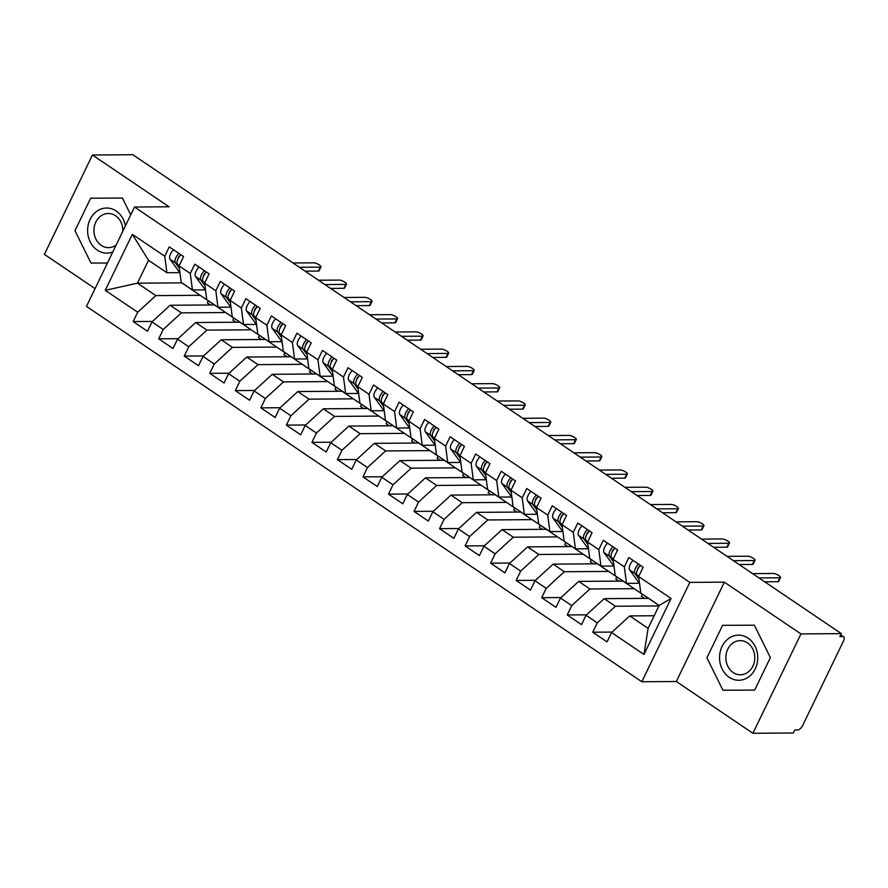 <?xml version="1.0" encoding="UTF-8"?>
<svg xmlns="http://www.w3.org/2000/svg" width="888" height="888" viewBox="0 0 888 888"><rect width="100%" height="100%" fill="white"/><g stroke="black" fill="none" stroke-linecap="round" stroke-linejoin="round"><path stroke-width="1.33" d="M752.924 733.277L800.954 633.921L724.353 582.151L676.323 681.507L752.924 733.277L793.339 732.989L794.793 729.98L797.746 729.958A5.206 2.398 124.1 0 0 802.697 725.418L843.456 641.125A5.206 2.398 124.1 0 0 843.6 636.829A5.206 2.398 124.1 0 0 842.867 636.618L839.915 636.64L841.369 633.632L132.845 154.723L92.43 155.012L44.4 254.368L95.072 288.622M676.323 681.507L641.813 681.751L86.48 306.382L134.521 207.026L689.843 582.395L641.813 681.751M644.455 598.368L641.369 596.281L642.368 594.205M618.925 581.107L615.828 579.02L616.838 576.945M593.395 563.847L590.298 561.76L591.297 559.684M567.865 546.597L564.768 544.499L565.767 542.435M542.335 529.337L539.238 527.239L540.237 525.174M516.794 512.076L513.708 509.99L514.707 507.914M491.264 494.816L488.167 492.729L489.177 490.653M465.734 477.566L462.637 475.469L463.636 473.393M440.204 460.306L437.107 458.208L438.106 456.143M414.674 443.045L411.577 440.959L412.576 438.883M389.133 425.785L386.047 423.698L387.046 421.622M363.603 408.524L360.506 406.438L361.516 404.362M338.073 391.275L334.976 389.177L335.975 387.113M312.543 374.014L309.446 371.917L310.445 369.852M287.013 356.754L283.916 354.667L284.915 352.591M261.472 339.494L258.375 337.407L259.385 335.331M235.942 322.244L232.845 320.146L233.855 318.071M132.334 234.31L164.757 256.232L166.911 272.716L148.518 260.295L132.334 234.31L105.261 290.321L137.684 312.232L133.178 321.567L147.475 331.235L151.981 321.9L163.226 329.492L158.708 338.828L173.005 348.496L177.522 339.161L188.756 346.753L184.238 356.088L198.535 365.745L203.052 356.41L214.286 364.013L209.768 373.337L224.076 383.006L228.582 373.67L239.816 381.263L235.309 390.598L249.606 400.266L254.112 390.931L265.346 398.523L260.839 407.858L275.136 417.526L279.642 408.191L290.887 415.784L286.369 425.119L300.666 434.776L305.183 425.452L316.417 433.044L311.899 442.368L326.196 452.036L330.713 442.701L341.947 450.294L337.429 459.629L351.737 469.297L356.243 459.962L367.477 467.554L362.97 476.889L377.267 486.557L381.773 477.222L393.007 484.815L388.5 494.15L402.797 503.807L407.303 494.483L418.548 502.075L414.03 511.41L428.327 521.067L432.845 511.732L444.078 519.336L439.56 528.66L453.857 538.328L458.375 528.993L469.608 536.585L465.09 545.92L479.398 555.588L483.905 546.253L495.138 553.846L490.631 563.181L504.928 572.849L509.435 563.514L520.668 571.106L516.161 580.441L530.458 590.098L534.976 580.774L546.209 588.367L541.691 597.691L555.988 607.359L560.506 598.024L571.739 605.616L567.221 614.951L581.518 624.619L586.036 615.284L597.269 622.877L592.762 632.212L607.059 641.88L611.566 632.545L629.725 615.917L648.107 628.338L659.174 605.45L640.781 593.029L638.639 576.545L671.062 598.457L643.989 654.456L611.566 632.545M638.639 576.545L643.156 567.21L628.848 557.542L624.342 566.877L613.109 559.285L617.615 549.95L603.318 540.281L598.812 549.616L587.579 542.024L592.085 532.689L577.788 523.032L573.282 532.356L562.037 524.764L566.555 515.429L552.258 505.772L547.741 515.107L536.507 507.514L541.025 498.179L526.728 488.511L522.211 497.846L510.977 490.254L515.495 480.919L501.187 471.251L496.681 480.586L485.447 472.993L489.954 463.658L475.657 453.99L471.151 463.325L459.917 455.733L464.424 446.398L450.127 436.741L445.621 446.076L434.376 438.472L438.894 429.148L424.597 419.48L420.08 428.815L408.846 421.223L413.364 411.888L399.067 402.22L394.55 411.555L383.316 403.962L387.823 394.627L373.526 384.959L369.019 394.294L357.786 386.702L362.293 377.367L347.996 367.71L343.49 377.034L332.256 369.441L336.763 360.106L322.466 350.449L317.948 359.784L306.715 352.192L311.233 342.857L296.936 333.189L292.418 342.524L281.185 334.931L285.703 325.596L271.406 315.928L266.888 325.263L255.655 317.671L260.162 308.336L245.865 298.668L241.358 308.003L230.125 300.41L234.632 291.075L220.335 281.418L215.828 290.753L204.595 283.15L209.102 273.826L194.805 264.158L190.287 273.493L179.054 265.901L183.572 256.565L169.275 246.897L164.757 256.232M658.929 605.938L615.428 606.249L604.195 598.656L648.484 598.334L659.129 605.538M597.269 622.877L615.428 606.249M586.036 615.284L604.195 598.656M659.174 605.45L671.062 598.457M634.187 588.677L589.887 588.988L578.654 581.396L622.954 581.085L648.484 598.334M571.739 605.616L589.887 588.988M560.506 598.024L578.654 581.396M624.342 566.877L626.484 583.361L639.327 583.272M626.484 583.361L615.251 575.768L613.109 559.285M608.657 571.417L564.357 571.728L553.124 564.135L597.424 563.825L622.954 581.085M546.209 588.367L564.357 571.728M534.976 580.774L553.124 564.135M598.812 549.616L600.954 566.111L613.797 566.011M600.954 566.111L589.721 558.519L587.579 542.024M583.127 554.156L538.827 554.478L527.594 546.875L571.883 546.564L597.424 563.825M520.668 571.106L538.827 554.478M509.435 563.514L527.594 546.875M573.282 532.356L575.424 548.851L588.267 548.762M575.424 548.851L564.191 541.258L562.037 524.764M557.586 536.896L513.297 537.218L502.064 529.625L546.353 529.304L571.883 546.564M495.138 553.846L513.297 537.218M483.905 546.253L502.064 529.625M547.741 515.107L549.894 531.59L562.737 531.501M549.894 531.59L538.661 523.998L536.507 507.514M532.056 519.647L487.767 519.957L476.534 512.365L520.823 512.054L546.353 529.304M469.608 536.585L487.767 519.957M458.375 528.993L476.534 512.365M522.211 497.846L524.353 514.33L537.207 514.241M524.353 514.33L513.12 506.737L510.977 490.254M506.526 502.386L462.226 502.697L450.993 495.104L495.293 494.794L520.823 512.054M444.078 519.336L462.226 502.697M432.845 511.732L450.993 495.104M496.681 480.586L498.823 497.069L511.666 496.98M498.823 497.069L487.59 489.477L485.447 472.993M480.996 485.126L436.696 485.436L425.463 477.844L469.763 477.533L495.293 494.794M418.548 502.075L436.696 485.436M407.303 494.483L425.463 477.844M471.151 463.325L473.293 479.82L486.136 479.731M473.293 479.82L462.06 472.227L459.917 455.733M455.466 467.865L411.166 468.187L399.933 460.595L444.222 460.273L469.763 477.533M393.007 484.815L411.166 468.187M381.773 477.222L399.933 460.595M445.621 446.076L447.763 462.559L460.606 462.47M447.763 462.559L436.53 454.967L434.376 438.472M429.925 450.616L385.636 450.926L374.403 443.334L418.692 443.012L444.222 460.273M367.477 467.554L385.636 450.926M356.243 459.962L374.403 443.334M420.08 428.815L422.233 445.299L435.076 445.21M422.233 445.299L411 437.706L408.846 421.223M404.395 433.355L360.106 433.666L348.873 426.074L393.162 425.763L418.692 443.012M341.947 450.294L360.106 433.666M330.713 442.701L348.873 426.074M394.55 411.555L396.692 428.038L409.546 427.949M396.692 428.038L385.459 420.446L383.316 403.962M378.865 416.095L334.565 416.405L323.332 408.813L367.632 408.502L393.162 425.763M316.417 433.044L334.565 416.405M305.183 425.452L323.332 408.813M369.019 394.294L371.162 410.789L384.005 410.689M371.162 410.789L359.929 403.196L357.786 386.702M353.335 398.834L309.035 399.156L297.802 391.553L342.102 391.242L367.632 408.502M290.887 415.784L309.035 399.156M279.642 408.191L297.802 391.553M343.49 377.034L345.632 393.528L358.475 393.44M345.632 393.528L334.399 385.936L332.256 369.441M327.794 381.574L283.505 381.896L272.272 374.303L316.561 373.981L342.102 391.242M265.346 398.523L283.505 381.896M254.112 390.931L272.272 374.303M317.948 359.784L320.102 376.268L332.945 376.179M320.102 376.268L308.869 368.675L306.715 352.192M302.264 364.324L257.975 364.635L246.742 357.043L291.031 356.732L316.561 373.981M239.816 381.263L257.975 364.635M228.582 373.67L246.742 357.043M292.418 342.524L294.572 359.007L307.415 358.919M294.572 359.007L283.328 351.415L281.185 334.931M276.734 347.064L232.445 347.375L221.212 339.782L265.501 339.471L291.031 356.732M214.286 364.013L232.445 347.375M203.052 356.41L221.212 339.782M266.888 325.263L269.031 341.747L281.885 341.658M269.031 341.747L257.798 334.154L255.655 317.671M251.204 329.803L206.904 330.114L195.671 322.522L239.971 322.211L265.501 339.471M188.756 346.753L206.904 330.114M177.522 339.161L195.671 322.522M241.358 308.003L243.501 324.497L256.343 324.409M243.501 324.497L232.268 316.905L230.125 300.41M225.674 312.543L181.374 312.865L170.141 305.272L214.441 304.95L239.971 322.211M163.226 329.492L181.374 312.865M151.981 321.9L170.141 305.272M215.828 290.753L217.971 307.237L230.813 307.148M217.971 307.237L206.738 299.644L204.595 283.15M210.412 304.984L207.315 302.886L208.314 300.821M200.133 295.293L155.844 295.604L137.462 283.172L181.751 282.861L214.441 304.95M137.684 312.232L155.844 295.604M105.261 290.321L137.462 283.172L148.518 260.295M190.287 273.493L192.441 289.976L205.283 289.888M192.441 289.976L181.208 282.384L179.054 265.901M800.954 633.921L841.369 633.632M134.521 207.026L169.031 206.782L92.43 155.012M724.353 582.151L689.843 582.395M130.725 214.863L122.433 198.068L90.698 198.191L74.981 230.691L90.998 263.081L107.448 263.026L90.998 263.081L74.981 230.691L90.698 198.191L122.433 198.068L130.725 214.863M722.621 625.319L706.904 657.83L722.921 690.22L754.656 690.098L770.373 657.597L754.356 625.208L722.621 625.319L754.356 625.208L770.373 657.597L754.656 690.098L722.921 690.22L706.904 657.83L722.621 625.319M654.201 615.739L629.725 615.917M166.911 272.716L179.753 272.627M643.989 654.456L648.107 628.338M133.178 321.567L152.492 321.434M158.708 338.828L178.033 338.683M184.238 356.088L203.563 355.944M209.768 373.337L229.093 373.204M235.309 390.598L254.623 390.465M260.839 407.858L280.153 407.725M286.369 425.119L305.694 424.975M311.899 442.368L331.224 442.235M337.429 459.629L356.754 459.496M362.97 476.889L382.284 476.756M388.5 494.15L407.814 494.006M414.03 511.41L433.355 511.266M439.56 528.66L458.885 528.527M465.09 545.92L484.415 545.787M490.631 563.181L509.945 563.048M516.161 580.441L535.486 580.297M541.691 597.691L561.016 597.557M567.221 614.951L586.546 614.818M592.762 632.212L612.076 632.078M179.154 266.611L177.422 264.224A6.938 3.197 -55.9 0 1 178 258.874A2.431 1.121 -55.9 0 1 178.355 257.476A2.431 1.121 -55.9 0 1 180.331 255.422M173.537 249.783A6.938 3.197 124.1 0 0 170.596 253.868A6.938 3.197 124.1 0 0 170.019 259.218L179.975 272.938M179.376 268.354L175.38 262.848A6.938 3.197 -55.9 0 1 175.957 257.498A6.938 3.197 -55.9 0 1 178.91 253.413M178 258.874A6.938 3.197 -55.9 0 1 180.952 254.789M320.968 266.877L319.081 270.785A4.34 1.154 -154.2 0 1 318.359 271.062L320.257 267.144A4.34 1.154 25.8 0 0 320.968 266.877A4.34 1.154 25.8 0 0 318.514 264.435A4.34 1.154 25.8 0 0 313.875 262.826L293.007 262.981M318.359 271.062L305.106 271.151M320.257 267.144L299.389 267.288M204.684 283.86L202.952 281.485A6.938 3.197 -55.9 0 1 203.53 276.135A2.431 1.121 -55.9 0 1 203.885 274.736A2.431 1.121 -55.9 0 1 205.861 272.683M199.079 267.044A6.938 3.197 124.1 0 0 196.126 271.129A6.938 3.197 124.1 0 0 195.549 276.479L205.505 290.198M204.906 285.614L200.91 280.108A6.938 3.197 -55.9 0 1 201.487 274.747A6.938 3.197 -55.9 0 1 204.44 270.673M203.53 276.135A6.938 3.197 -55.9 0 1 206.482 272.05M346.498 284.138L344.611 288.045A4.34 1.154 -154.2 0 1 343.889 288.311L345.787 284.404A4.34 1.154 25.8 0 0 346.498 284.138A4.34 1.154 25.8 0 0 344.045 281.696A4.34 1.154 25.8 0 0 339.405 280.086L318.537 280.231M343.889 288.311L330.636 288.411M345.787 284.404L324.919 284.549M230.214 301.121L228.482 298.745A6.938 3.197 -55.9 0 1 229.071 293.395A2.431 1.121 -55.9 0 1 229.426 291.997A2.431 1.121 -55.9 0 1 231.402 289.943M224.609 284.304A6.938 3.197 124.1 0 0 221.656 288.389A6.938 3.197 124.1 0 0 221.079 293.739L231.035 307.459M230.447 302.875L226.44 297.358A6.938 3.197 -55.9 0 1 227.028 292.008A6.938 3.197 -55.9 0 1 229.97 287.923M229.071 293.395A6.938 3.197 -55.9 0 1 232.012 289.31M372.028 301.387L370.141 305.306A4.34 1.154 -154.2 0 1 369.43 305.572L371.317 301.665A4.34 1.154 25.8 0 0 372.028 301.387A4.34 1.154 25.8 0 0 369.575 298.956A4.34 1.154 25.8 0 0 364.935 297.347L344.067 297.491M369.43 305.572L356.166 305.672M371.317 301.665L350.449 301.809M255.744 318.381L254.024 316.006A6.938 3.197 -55.9 0 1 254.601 310.645A2.431 1.121 -55.9 0 1 254.956 309.257A2.431 1.121 -55.9 0 1 256.932 307.193M250.139 301.565A6.938 3.197 124.1 0 0 247.197 305.65A6.938 3.197 124.1 0 0 246.62 311L256.577 324.708M255.977 320.124L251.981 314.618A6.938 3.197 -55.9 0 1 252.558 309.268A6.938 3.197 -55.9 0 1 255.5 305.183M254.601 310.645A6.938 3.197 -55.9 0 1 257.542 306.56M397.569 318.648L395.671 322.566A4.34 1.154 -154.2 0 1 394.96 322.832L396.847 318.914A4.34 1.154 25.8 0 0 397.569 318.648A4.34 1.154 25.8 0 0 395.105 316.217A4.34 1.154 25.8 0 0 390.465 314.607L369.608 314.752M394.96 322.832L381.696 322.921M396.847 318.914L375.99 319.07M281.274 335.642L279.554 333.255A6.938 3.197 -55.9 0 1 280.131 327.905A2.431 1.121 -55.9 0 1 280.486 326.507A2.431 1.121 -55.9 0 1 282.462 324.453M275.668 318.814A6.938 3.197 124.1 0 0 272.727 322.899A6.938 3.197 124.1 0 0 272.15 328.249L282.107 341.969M281.507 337.385L277.511 331.879A6.938 3.197 -55.9 0 1 278.088 326.529A6.938 3.197 -55.9 0 1 281.03 322.444M280.131 327.905A6.938 3.197 -55.9 0 1 283.072 323.82M423.099 335.908L421.201 339.827A4.34 1.154 -154.2 0 1 420.49 340.093L422.388 336.175A4.34 1.154 25.8 0 0 423.099 335.908A4.34 1.154 25.8 0 0 420.646 333.477A4.34 1.154 25.8 0 0 415.995 331.857L395.138 332.012M420.49 340.093L407.226 340.182M422.388 336.175L401.52 336.319M125.397 225.896A22.555 19.103 -90.4 0 0 116.173 211A22.555 19.103 -90.4 0 0 90.121 219.358A22.555 19.103 -90.4 0 0 97.258 250.15A22.555 19.103 -90.4 0 0 112.787 251.981M122.855 231.158A17.083 14.463 -90.4 0 0 115.562 215.751A17.083 14.463 -90.4 0 0 108.281 213.486A17.083 14.463 -90.4 0 0 94.406 226.218A17.083 14.463 -90.4 0 0 101.232 245.377A17.083 14.463 -90.4 0 0 108.514 247.641A17.083 14.463 -90.4 0 0 116.162 244.988M748.096 638.139A22.555 19.103 -90.4 0 0 722.044 646.497A22.555 19.103 -90.4 0 0 729.181 677.278A22.555 19.103 -90.4 0 0 755.233 668.93A22.555 19.103 -90.4 0 0 748.096 638.139M747.485 642.879A17.083 14.463 -90.4 0 0 740.204 640.625A17.083 14.463 -90.4 0 0 726.329 653.357A17.083 14.463 -90.4 0 0 733.155 672.516A17.083 14.463 -90.4 0 0 740.437 674.78A17.083 14.463 -90.4 0 0 754.312 662.048A17.083 14.463 -90.4 0 0 747.485 642.879M305.672 345.155A2.431 1.121 -55.9 0 1 306.016 343.767A2.431 1.121 -55.9 0 1 307.992 341.714M301.21 336.075A6.938 3.197 124.1 0 0 298.257 340.16A6.938 3.197 124.1 0 0 297.68 345.51L307.637 359.229M307.037 354.645L303.041 349.139A6.938 3.197 -55.9 0 1 303.618 343.789A6.938 3.197 -55.9 0 1 306.571 339.704M306.815 352.891L305.084 350.516A6.938 3.197 -55.9 0 1 305.661 345.166A6.938 3.197 -55.9 0 1 308.613 341.081M448.629 353.169L446.742 357.076A4.34 1.154 -154.2 0 1 446.02 357.353L447.918 353.435A4.34 1.154 25.8 0 0 448.629 353.169A4.34 1.154 25.8 0 0 446.176 350.727A4.34 1.154 25.8 0 0 441.536 349.117L420.668 349.273M446.02 357.353L432.767 357.442M447.918 353.435L427.05 353.579M331.202 362.415A2.431 1.121 -55.9 0 1 331.546 361.028A2.431 1.121 -55.9 0 1 333.522 358.974M326.74 353.335A6.938 3.197 124.1 0 0 323.787 357.42A6.938 3.197 124.1 0 0 323.21 362.77L333.166 376.49M332.567 371.906L328.571 366.389A6.938 3.197 -55.9 0 1 329.148 361.039A6.938 3.197 -55.9 0 1 332.101 356.954M332.345 370.152L330.614 367.776A6.938 3.197 -55.9 0 1 331.191 362.426A6.938 3.197 -55.9 0 1 334.143 358.341M474.159 370.418L472.272 374.336A4.34 1.154 -154.2 0 1 471.55 374.603L473.448 370.696A4.34 1.154 25.8 0 0 474.159 370.418A4.34 1.154 25.8 0 0 471.706 367.987A4.34 1.154 25.8 0 0 467.066 366.378L446.198 366.522M471.55 374.603L458.297 374.703M473.448 370.696L452.58 370.84M357.875 387.412L356.144 385.037A6.938 3.197 -55.9 0 1 356.732 379.687A2.431 1.121 -55.9 0 1 357.087 378.288A2.431 1.121 -55.9 0 1 359.063 376.235M352.27 370.596A6.938 3.197 124.1 0 0 349.328 374.681A6.938 3.197 124.1 0 0 348.74 380.031L358.697 393.739M358.108 389.155L354.101 383.649A6.938 3.197 -55.9 0 1 354.689 378.299A6.938 3.197 -55.9 0 1 357.631 374.214M356.732 379.687A6.938 3.197 -55.9 0 1 359.673 375.602M499.689 387.679L497.802 391.597A4.34 1.154 -154.2 0 1 497.091 391.863L498.978 387.945A4.34 1.154 25.8 0 0 499.689 387.679A4.34 1.154 25.8 0 0 497.236 385.248A4.34 1.154 25.8 0 0 492.596 383.638L471.728 383.783M497.091 391.863L483.827 391.963M498.978 387.945L478.11 388.1M383.405 404.673L381.685 402.286A6.938 3.197 -55.9 0 1 382.262 396.936A2.431 1.121 -55.9 0 1 382.617 395.537A2.431 1.121 -55.9 0 1 384.593 393.484M377.8 387.845A6.938 3.197 124.1 0 0 374.858 391.93A6.938 3.197 124.1 0 0 374.281 397.291L384.238 411M383.638 406.415L379.642 400.91A6.938 3.197 -55.9 0 1 380.219 395.56A6.938 3.197 -55.9 0 1 383.161 391.475M382.262 396.936A6.938 3.197 -55.9 0 1 385.203 392.851M525.23 404.939L523.332 408.857A4.34 1.154 -154.2 0 1 522.621 409.124L524.508 405.206A4.34 1.154 25.8 0 0 525.23 404.939A4.34 1.154 25.8 0 0 522.777 402.508A4.34 1.154 25.8 0 0 518.126 400.899L497.269 401.043M522.621 409.124L509.357 409.213M524.508 405.206L503.651 405.361M408.946 421.933L407.215 419.547A6.938 3.197 -55.9 0 1 407.792 414.197A2.431 1.121 -55.9 0 1 408.147 412.798A2.431 1.121 -55.9 0 1 410.123 410.744M403.33 405.106A6.938 3.197 124.1 0 0 400.388 409.19A6.938 3.197 124.1 0 0 399.811 414.541L409.768 428.26M409.168 423.676L405.172 418.17A6.938 3.197 -55.9 0 1 405.749 412.82A6.938 3.197 -55.9 0 1 408.691 408.735M407.792 414.197A6.938 3.197 -55.9 0 1 410.733 410.112M550.76 422.2L548.862 426.107A4.34 1.154 -154.2 0 1 548.151 426.384L550.049 422.466A4.34 1.154 25.8 0 0 550.76 422.2A4.34 1.154 25.8 0 0 548.307 419.758A4.34 1.154 25.8 0 0 543.667 418.148L522.799 418.304M548.151 426.384L534.887 426.473M550.049 422.466L529.181 422.61M434.476 439.183L432.745 436.807A6.938 3.197 -55.9 0 1 433.322 431.457A2.431 1.121 -55.9 0 1 433.677 430.058A2.431 1.121 -55.9 0 1 435.653 428.005M428.871 422.366A6.938 3.197 124.1 0 0 425.918 426.451A6.938 3.197 124.1 0 0 425.341 431.801L435.298 445.521M434.698 440.936L430.702 435.431A6.938 3.197 -55.9 0 1 431.279 430.07A6.938 3.197 -55.9 0 1 434.232 425.996M433.322 431.457A6.938 3.197 -55.9 0 1 436.274 427.372M576.29 439.46L574.403 443.367A4.34 1.154 -154.2 0 1 573.681 443.634L575.579 439.726A4.34 1.154 25.8 0 0 576.29 439.46A4.34 1.154 25.8 0 0 573.837 437.018A4.34 1.154 25.8 0 0 569.197 435.409L548.329 435.553M573.681 443.634L560.428 443.734M575.579 439.726L554.711 439.871M460.006 456.443L458.275 454.068A6.938 3.197 -55.9 0 1 458.852 448.718A2.431 1.121 -55.9 0 1 459.218 447.319A2.431 1.121 -55.9 0 1 461.183 445.265M454.401 439.627A6.938 3.197 124.1 0 0 451.448 443.711A6.938 3.197 124.1 0 0 450.871 449.062L460.828 462.781M460.228 458.197L456.232 452.68A6.938 3.197 -55.9 0 1 456.809 447.33A6.938 3.197 -55.9 0 1 459.762 443.245M458.852 448.718A6.938 3.197 -55.9 0 1 461.804 444.633M601.82 456.71L599.933 460.628A4.34 1.154 -154.2 0 1 599.222 460.894L601.109 456.987A4.34 1.154 25.8 0 0 601.82 456.71A4.34 1.154 25.8 0 0 599.367 454.279A4.34 1.154 25.8 0 0 594.727 452.669L573.859 452.813M599.222 460.894L585.958 460.994M601.109 456.987L580.241 457.131M485.536 473.704L483.816 471.328A6.938 3.197 -55.9 0 1 484.393 465.967A2.431 1.121 -55.9 0 1 484.748 464.579A2.431 1.121 -55.9 0 1 486.724 462.515M479.931 456.887A6.938 3.197 124.1 0 0 476.989 460.972A6.938 3.197 124.1 0 0 476.401 466.322L486.358 480.031M485.769 475.446L481.762 469.941A6.938 3.197 -55.9 0 1 482.351 464.591A6.938 3.197 -55.9 0 1 485.292 460.506M484.393 465.967A6.938 3.197 -55.9 0 1 487.334 461.882M627.361 473.97L625.463 477.888A4.34 1.154 -154.2 0 1 624.752 478.155L626.639 474.236A4.34 1.154 25.8 0 0 627.361 473.97A4.34 1.154 25.8 0 0 624.897 471.539A4.34 1.154 25.8 0 0 620.257 469.93L599.389 470.074M624.752 478.155L611.488 478.244M626.639 474.236L605.771 474.392M511.066 490.964L509.346 488.578A6.938 3.197 -55.9 0 1 509.923 483.227A2.431 1.121 -55.9 0 1 510.278 481.829A2.431 1.121 -55.9 0 1 512.254 479.775M505.461 474.137A6.938 3.197 124.1 0 0 502.519 478.221A6.938 3.197 124.1 0 0 501.942 483.572L511.899 497.291M511.299 492.707L507.303 487.201A6.938 3.197 -55.9 0 1 507.881 481.851A6.938 3.197 -55.9 0 1 510.822 477.766M509.923 483.227A6.938 3.197 -55.9 0 1 512.864 479.143M652.891 491.231L650.993 495.149A4.34 1.154 -154.2 0 1 650.282 495.415L652.169 491.497A4.34 1.154 25.8 0 0 652.891 491.231A4.34 1.154 25.8 0 0 650.438 488.8A4.34 1.154 25.8 0 0 645.787 487.179L624.93 487.334M650.282 495.415L637.018 495.504M652.169 491.497L631.312 491.641M536.607 508.214L534.876 505.838A6.938 3.197 -55.9 0 1 535.453 500.488A2.431 1.121 -55.9 0 1 535.808 499.089A2.431 1.121 -55.9 0 1 537.784 497.036M530.991 491.397A6.938 3.197 124.1 0 0 528.049 495.482A6.938 3.197 124.1 0 0 527.472 500.832L537.429 514.552M536.829 509.967L532.833 504.462A6.938 3.197 -55.9 0 1 533.411 499.112A6.938 3.197 -55.9 0 1 536.352 495.027M535.453 500.488A6.938 3.197 -55.9 0 1 538.394 496.403M678.421 508.491L676.523 512.398A4.34 1.154 -154.2 0 1 675.812 512.676L677.711 508.757A4.34 1.154 25.8 0 0 678.421 508.491A4.34 1.154 25.8 0 0 675.968 506.049A4.34 1.154 25.8 0 0 671.328 504.44L650.46 504.595M675.812 512.676L662.548 512.764M677.711 508.757L656.843 508.902M562.137 525.474L560.406 523.099A6.938 3.197 -55.9 0 1 560.983 517.748A2.431 1.121 -55.9 0 1 561.338 516.35A2.431 1.121 -55.9 0 1 563.314 514.296M556.532 508.658A6.938 3.197 124.1 0 0 553.579 512.742A6.938 3.197 124.1 0 0 553.002 518.093L562.959 531.812M562.359 527.228L558.363 521.711A6.938 3.197 -55.9 0 1 558.941 516.361A6.938 3.197 -55.9 0 1 561.893 512.276M560.983 517.748A6.938 3.197 -55.9 0 1 563.936 513.664M703.951 525.74L702.064 529.659A4.34 1.154 -154.2 0 1 701.342 529.925L703.24 526.018A4.34 1.154 25.8 0 0 703.951 525.74A4.34 1.154 25.8 0 0 701.498 523.31A4.34 1.154 25.8 0 0 696.858 521.7L675.99 521.844M701.342 529.925L688.089 530.025M703.24 526.018L682.373 526.162M587.667 542.735L585.936 540.359A6.938 3.197 -55.9 0 1 586.513 535.009A2.431 1.121 -55.9 0 1 586.879 533.61A2.431 1.121 -55.9 0 1 588.844 531.557M582.062 525.918A6.938 3.197 124.1 0 0 579.109 530.003A6.938 3.197 124.1 0 0 578.532 535.353L588.489 549.062M587.889 544.477L583.893 538.972A6.938 3.197 -55.9 0 1 584.471 533.621A6.938 3.197 -55.9 0 1 587.423 529.537M586.513 535.009A6.938 3.197 -55.9 0 1 589.466 530.924M729.481 543.001L727.594 546.919A4.34 1.154 -154.2 0 1 726.884 547.186L728.77 543.267A4.34 1.154 25.8 0 0 729.481 543.001A4.34 1.154 25.8 0 0 727.028 540.57A4.34 1.154 25.8 0 0 722.388 538.961L701.52 539.105M726.884 547.186L713.619 547.286M728.77 543.267L707.903 543.423M612.054 552.247A2.431 1.121 -55.9 0 1 612.409 550.86A2.431 1.121 -55.9 0 1 614.385 548.806M607.592 543.167A6.938 3.197 124.1 0 0 604.65 547.252A6.938 3.197 124.1 0 0 604.062 552.614L614.019 566.322M613.43 561.738L609.434 556.232A6.938 3.197 -55.9 0 1 610.012 550.882A6.938 3.197 -55.9 0 1 612.953 546.797M613.197 559.995L611.477 557.609A6.938 3.197 -55.9 0 1 612.054 552.258A6.938 3.197 -55.9 0 1 614.995 548.174M755.022 560.261L753.124 564.18A4.34 1.154 -154.2 0 1 752.414 564.446L754.301 560.528A4.34 1.154 25.8 0 0 755.022 560.261A4.34 1.154 25.8 0 0 752.558 557.831A4.34 1.154 25.8 0 0 747.918 556.221L727.05 556.365M752.414 564.446L739.149 564.535M754.301 560.528L733.444 560.683M637.584 569.508A2.431 1.121 -55.9 0 1 637.939 568.12A2.431 1.121 -55.9 0 1 639.915 566.067M633.122 560.428A6.938 3.197 124.1 0 0 630.18 564.513A6.938 3.197 124.1 0 0 629.603 569.863L639.56 583.583M638.96 578.998L634.964 573.493A6.938 3.197 -55.9 0 1 635.542 568.142A6.938 3.197 -55.9 0 1 638.483 564.058M638.727 577.255L637.007 574.869A6.938 3.197 -55.9 0 1 637.584 569.519A6.938 3.197 -55.9 0 1 640.525 565.434M780.552 577.522L778.654 581.429A4.34 1.154 -154.2 0 1 777.944 581.707L779.831 577.788A4.34 1.154 25.8 0 0 780.552 577.522A4.34 1.154 25.8 0 0 778.099 575.08A4.34 1.154 25.8 0 0 773.448 573.47L752.591 573.626M777.944 581.707L764.679 581.795M779.831 577.788L758.974 577.933M842.867 636.618L840.647 635.12M177.422 264.224L179.265 265.468M170.019 259.218L175.38 262.848M202.952 281.485L204.795 282.728M195.549 276.479L200.91 280.108M228.482 298.745L230.325 299.989M221.079 293.739L226.44 297.358M254.024 316.006L255.866 317.249M246.62 311L251.981 314.618M279.554 333.255L281.396 334.499M272.15 328.249L277.511 331.879M305.084 350.516L306.926 351.759M297.68 345.51L303.041 349.139M330.614 367.776L332.456 369.019M323.21 362.77L328.571 366.389M356.144 385.037L357.986 386.28M348.74 380.031L354.101 383.649M381.685 402.286L383.527 403.541M374.281 397.291L379.642 400.91M407.215 419.547L409.057 420.79M399.811 414.541L405.172 418.17M432.745 436.807L434.587 438.05M425.341 431.801L430.702 435.431M458.275 454.068L460.117 455.311M450.871 449.062L456.232 452.68M483.816 471.328L485.647 472.571M476.401 466.322L481.762 469.941M509.346 488.578L511.188 489.821M501.942 483.572L507.303 487.201M534.876 505.838L536.718 507.081M527.472 500.832L532.833 504.462M560.406 523.099L562.248 524.342M553.002 518.093L558.363 521.711M585.936 540.359L587.778 541.602M578.532 535.353L583.893 538.972M611.477 557.609L613.308 558.863M604.062 552.614L609.434 556.232M637.007 574.869L638.849 576.112M629.603 569.863L634.964 573.493M840.758 634.909L843.6 636.829"/></g></svg>

